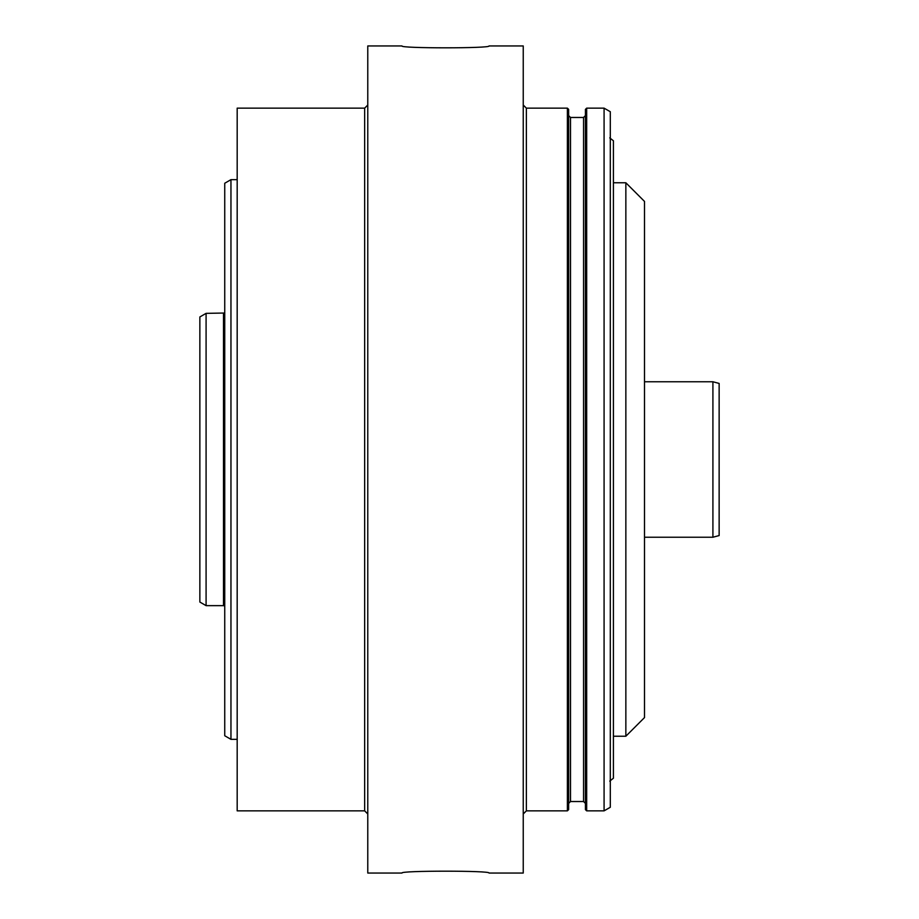 <?xml version="1.0" encoding="UTF-8"?>
<svg xmlns="http://www.w3.org/2000/svg" width="919" height="919" viewBox="0 0 919 919"><rect width="100%" height="100%" fill="white"/><g stroke="black" fill="none" stroke-linecap="round" stroke-linejoin="round"><path stroke-width="1.38" d="M489.034 873.05C491.711 870.557 399.305 870.557 401.971 873.05C399.305 870.557 491.711 870.557 489.034 873.05L523.244 873.05L523.244 45.95L489.034 45.95C491.711 48.443 399.305 48.443 401.971 45.95C399.305 48.443 491.711 48.443 489.034 45.95M401.971 873.05L367.772 873.05L367.772 45.95L401.971 45.95M364.659 810.857L237.182 810.857L237.182 108.143L364.659 108.143L364.659 810.857L367.772 813.97M585.426 527.805L585.426 809.616L586.678 810.857L586.678 108.143L585.426 109.384L585.426 527.805M604.082 810.857L610.308 807.273L610.308 111.727L604.082 108.143L604.082 810.857L586.678 810.857M567.391 810.857L568.643 809.616L568.643 109.384L567.391 108.143L567.391 810.857L526.357 810.857L526.357 108.143L523.244 105.03M568.643 122.204L568.643 803.401L570.504 801.529L570.504 117.471L568.643 115.599M609.745 137.884L613.41 140.779L613.41 778.221L609.745 781.116M230.956 179.653L224.741 183.249L224.741 735.751L230.956 739.347L230.956 179.653L237.182 179.653M206.086 313.356L199.86 316.952L199.86 602.048L206.086 605.644L206.086 313.356L224.741 313.023M719.14 535.57L719.14 383.43L712.914 381.764L712.914 537.236L719.14 535.57M712.914 381.764L644.506 381.764M625.85 736.234L644.506 717.578L644.506 201.422L625.85 182.766L625.85 736.234L613.41 736.234M613.41 182.766L625.85 182.766M570.504 117.471L583.565 117.471L583.565 801.529L570.504 801.529M206.086 605.644L223.501 605.644L223.501 313.356M526.357 810.857L523.244 813.97M567.391 108.143L526.357 108.143M364.659 108.143L367.772 105.03M604.082 108.143L586.678 108.143M583.565 801.529L585.426 803.401M583.565 117.471L585.426 115.599M230.956 739.347L237.182 739.347M223.501 605.644L224.741 605.977M644.506 537.236L712.914 537.236"/></g></svg>
